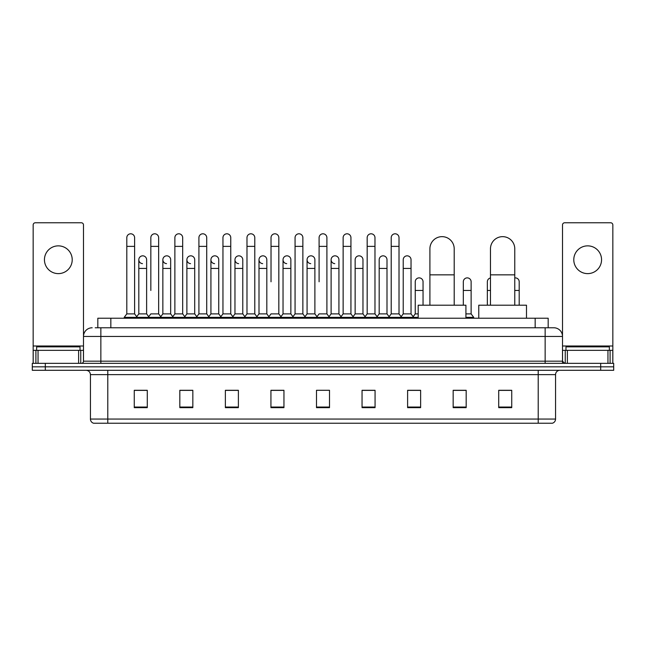 <?xml version="1.0" encoding="UTF-8"?>
<svg xmlns="http://www.w3.org/2000/svg" width="646" height="646" viewBox="0 0 646 646"><rect width="100%" height="100%" fill="white"/><g stroke="black" fill="none" stroke-linecap="round" stroke-linejoin="round"><path stroke-width="0.97" d="M97.821 327.772L97.821 318.228L548.179 318.228L548.179 327.772M95.414 327.772L550.788 327.772M95.212 327.772L100.857 327.772L100.857 336.453L83.496 336.453L83.496 361.179A2.172 2.172 0 0 1 81.331 363.351M92.176 327.772A8.681 8.681 0 0 0 83.496 336.453L83.496 224.945A2.172 2.172 0 0 0 81.331 222.773L35.336 222.773A2.172 2.172 0 0 0 33.164 224.945L33.164 350.334L38.049 350.334L38.049 363.351M553.824 327.772A8.681 8.681 0 0 1 562.505 336.453L545.143 336.453L545.143 327.772L553.695 327.772M607.951 363.351L607.951 350.334L612.836 350.334L612.836 363.351L612.836 224.945A2.172 2.172 0 0 0 610.664 222.773L564.669 222.773A2.172 2.172 0 0 0 562.505 224.945L562.505 361.179L564.669 363.351M45.317 363.351L32.3 363.351L32.3 366.823L45.317 366.823L32.3 366.823L32.3 370.295L45.317 370.295L45.317 366.823L600.683 366.823L45.317 366.823L45.317 363.351L600.683 363.351L600.683 366.823L613.7 366.823L600.683 366.823L600.683 370.295L45.317 370.295M613.7 363.351L613.7 366.823L613.7 363.351L600.683 363.351M555.56 419.06C555.439 421.144 554.397 422.532 552.435 423.227L538.207 423.227L538.207 419.06L555.56 419.06L555.56 374.632A4.336 4.336 0 0 1 559.896 370.295M538.207 423.227L93.565 423.227A4.336 4.336 0 0 1 90.44 419.06L90.44 374.632C90.182 371.999 88.736 370.554 86.104 370.295M511.737 407.65L511.737 390.297L498.72 390.297L498.72 407.65L511.737 407.65M466.178 407.65L466.178 390.297L453.161 390.297L453.161 407.65L466.178 407.65M420.627 407.65L420.627 390.297L407.61 390.297L407.61 407.65L420.627 407.65M375.068 407.65L375.068 390.297L362.051 390.297L362.051 407.65L375.068 407.65M147.28 407.65L147.28 390.297L134.263 390.297L134.263 407.65L147.28 407.65M192.839 407.65L192.839 390.297L179.822 390.297L179.822 407.65L192.839 407.65M238.39 407.65L238.39 390.297L225.373 390.297L225.373 407.65L238.39 407.65M283.949 407.65L283.949 390.297L270.932 390.297L270.932 407.65L283.949 407.65M329.508 407.65L329.508 390.297L316.492 390.297L316.492 407.65L329.508 407.65M613.7 370.295L613.7 366.823L613.7 370.295L600.683 370.295M414.813 390.386L411.47 390.386M462.883 390.386L457.675 390.386M282.609 390.386L279.266 390.297M234.53 390.386L231.187 390.386M186.46 390.386L183.117 390.386M134.263 390.386L147.062 390.386M138.381 390.386L135.046 390.386M366.734 390.297L363.391 390.386M318.664 390.297L327.336 390.297M283.949 390.386L270.932 390.386M238.39 390.386L225.373 390.386M192.839 390.386L179.822 390.386M375.068 390.386L362.051 390.386M420.627 390.386L407.61 390.386M466.178 390.386L453.161 390.386M511.737 390.386L498.72 390.386M80.023 350.334L80.023 346.862L36.636 346.862L36.636 350.334M58.334 245.86A13.881 13.881 0 0 0 44.445 259.74A13.881 13.881 0 0 0 58.334 273.621A13.881 13.881 0 0 0 72.215 259.74A13.881 13.881 0 0 0 58.334 245.86M78.618 363.351L78.618 350.334L38.049 350.334M78.618 350.334L83.496 350.334M33.164 363.351L33.164 350.334M429.905 305.211L429.905 248.807A12.145 12.145 0 0 1 442.058 236.654A12.145 12.145 0 0 1 454.203 248.807A12.145 12.145 0 0 0 442.058 236.654M454.203 305.211L454.203 248.807M465.919 318.228L465.919 305.211L418.196 305.211L418.196 318.228M490.475 305.211L490.475 248.807A12.145 12.145 0 0 1 502.628 236.654A12.145 12.145 0 0 1 514.773 248.807A12.145 12.145 0 0 0 502.628 236.654M514.773 305.211L514.773 248.807M526.49 318.228L526.49 305.211L478.767 305.211L478.767 318.228M126.802 246.376L134.61 246.376L134.61 313.891L126.802 313.891L126.802 237.696A3.908 3.908 0 0 1 130.952 233.804A3.908 3.908 0 0 1 134.61 237.696A3.908 3.908 0 0 0 130.952 233.804M126.802 313.891L124.194 317.356L124.194 318.228M134.61 313.891L137.21 317.356L124.194 317.356M150.833 290.458L150.833 246.376L158.65 246.376L158.65 313.891L150.833 313.891L148.233 317.356L137.21 317.356L137.21 318.228M150.833 246.376L150.833 237.696A3.908 3.908 0 0 1 154.983 233.804A3.908 3.908 0 0 1 158.65 237.696A3.908 3.908 0 0 0 154.983 233.804M162.857 313.891L162.857 268.421L170.665 268.421L170.665 313.891L162.857 313.891L160.749 316.693L158.65 313.891L161.25 317.356L148.233 317.356L148.233 318.228M174.872 313.891L174.872 246.376L182.681 246.376L182.681 313.891L174.872 313.891L172.272 317.356L161.25 317.356L161.25 318.228M174.872 246.376L174.872 237.696A3.908 3.908 0 0 1 179.023 233.804A3.908 3.908 0 0 1 182.681 237.696A3.908 3.908 0 0 0 179.023 233.804M182.681 290.458L182.681 313.891L185.289 317.356L172.272 317.356L172.272 318.228M198.911 313.891L198.911 246.376L206.72 246.376L206.72 313.891L198.911 313.891L196.303 317.356L185.289 317.356L185.289 318.228M198.911 246.376L198.911 237.696A3.908 3.908 0 0 1 203.062 233.804A3.908 3.908 0 0 1 206.72 237.696A3.908 3.908 0 0 0 203.062 233.804M206.72 313.891L209.32 317.356L196.303 317.356L196.303 318.228M222.951 313.891L222.951 246.376L230.759 246.376L230.759 313.891L222.951 313.891L220.343 317.356L209.32 317.356L209.32 318.228M222.951 246.376L222.951 237.696A3.908 3.908 0 0 1 227.093 233.804A3.908 3.908 0 0 1 230.759 237.696A3.908 3.908 0 0 0 227.093 233.804M230.759 281.785L230.759 313.891L233.359 317.356L220.343 317.356L220.343 318.228M246.982 313.891L246.982 246.376L254.79 246.376L254.79 313.891L246.982 313.891L244.382 317.356L233.359 317.356L233.359 318.228M246.982 246.376L246.982 237.696A3.908 3.908 0 0 1 251.132 233.804A3.908 3.908 0 0 1 254.79 237.696A3.908 3.908 0 0 0 251.132 233.804M254.79 313.891L257.399 317.356L244.382 317.356L244.382 318.228M271.021 281.785L271.021 246.376L278.83 246.376L278.83 313.891L271.021 313.891L268.421 317.356L257.399 317.356L257.399 318.228M271.021 246.376L271.021 237.696A3.908 3.908 0 0 1 275.172 233.804A3.908 3.908 0 0 1 278.83 237.696A3.908 3.908 0 0 0 275.172 233.804M278.83 281.785L278.83 313.891L281.438 317.356L268.421 317.356L268.421 318.228M295.06 313.891L295.06 246.376L302.869 246.376L302.869 313.891L295.06 313.891L292.452 317.356L281.438 317.356L281.438 318.228M295.06 246.376L295.06 237.696A3.908 3.908 0 0 1 299.211 233.804A3.908 3.908 0 0 1 302.869 237.696A3.908 3.908 0 0 0 299.211 233.804M302.869 313.891L305.469 317.356L292.452 317.356L292.452 318.228M319.092 281.785L319.092 246.376L326.908 246.376L326.908 313.891L319.092 313.891L316.492 317.356L305.469 317.356L305.469 318.228M319.092 246.376L319.092 237.696A3.908 3.908 0 0 1 323.242 233.804A3.908 3.908 0 0 1 326.908 237.696A3.908 3.908 0 0 0 323.242 233.804M326.908 313.891L329.508 317.356L316.492 317.356L316.492 318.228M338.924 313.891L338.924 268.421L331.115 268.421L331.115 313.891L338.924 313.891L341.031 316.693L343.131 313.891L343.131 246.376L350.94 246.376L350.94 313.891L343.131 313.891L340.531 317.356L329.508 317.356L329.508 318.228M343.131 246.376L343.131 237.696A3.908 3.908 0 0 1 347.282 233.804A3.908 3.908 0 0 1 350.94 237.696A3.908 3.908 0 0 0 347.282 233.804M355.147 313.891L355.147 268.421L362.963 268.421L362.963 313.891L355.147 313.891L353.047 316.693L350.94 313.891L353.548 317.356L340.531 317.356L340.531 318.228M362.963 313.891L365.063 316.693L367.17 313.891L367.17 246.376L374.979 246.376L374.979 313.891L367.17 313.891L364.562 317.356L353.548 317.356L353.548 318.228M367.17 246.376L367.17 237.696A3.908 3.908 0 0 1 371.321 233.804A3.908 3.908 0 0 1 374.979 237.696A3.908 3.908 0 0 0 371.321 233.804M379.186 313.891L379.186 268.421L386.994 268.421L386.994 313.891L379.186 313.891L377.086 316.693L374.979 313.891L377.579 317.356L364.562 317.356L364.562 318.228M386.994 313.891L389.102 316.693L391.21 313.891L391.21 246.376L399.018 246.376L399.018 313.891L391.21 313.891L388.601 317.356L377.579 317.356L377.579 318.228M391.21 246.376L391.21 237.696A3.908 3.908 0 0 1 395.36 233.804A3.908 3.908 0 0 1 399.018 237.696A3.908 3.908 0 0 0 395.36 233.804M403.225 313.891L403.225 268.421L411.034 268.421L411.034 313.891L403.225 313.891L401.118 316.693L399.018 313.891L401.618 317.356L388.601 317.356L388.601 318.228M411.034 313.891L413.634 317.356L401.618 317.356L401.618 318.228M142.475 263.641A3.908 3.908 0 0 1 138.817 259.74A3.908 3.908 0 0 1 142.968 255.84A3.908 3.908 0 0 1 146.626 259.74L146.626 268.421L138.817 268.421L138.817 259.74M146.626 268.421L146.626 313.891L138.817 313.891L138.817 268.421M138.817 313.891L136.71 316.693M146.626 313.891L148.733 316.693M166.515 263.641A3.908 3.908 0 0 1 162.857 259.74A3.908 3.908 0 0 1 167.007 255.84A3.908 3.908 0 0 1 170.665 259.74L170.665 268.421M170.665 313.891L172.773 316.693M190.554 263.641A3.908 3.908 0 0 1 186.888 259.74A3.908 3.908 0 0 1 191.038 255.84A3.908 3.908 0 0 1 194.704 259.74L194.704 268.421L186.888 268.421L186.888 259.74M194.704 268.421L194.704 313.891L186.888 313.891L186.888 268.421M186.888 313.891L184.788 316.693M194.704 313.891L196.804 316.693M214.585 263.641A3.908 3.908 0 0 1 210.927 259.74A3.908 3.908 0 0 1 215.078 255.84A3.908 3.908 0 0 1 218.736 259.74L218.736 268.421L210.927 268.421L210.927 259.74M218.736 268.421L218.736 313.891L210.927 313.891L210.927 268.421M210.927 313.891L208.828 316.693M218.736 313.891L220.843 316.693M238.624 263.641A3.908 3.908 0 0 1 234.966 259.74A3.908 3.908 0 0 1 239.117 255.84A3.908 3.908 0 0 1 242.775 259.74L242.775 268.421L234.966 268.421L234.966 259.74M242.775 268.421L242.775 313.891L234.966 313.891L234.966 268.421M234.966 313.891L232.859 316.693M242.775 313.891L244.882 316.693M262.664 263.641A3.908 3.908 0 0 1 259.006 259.74A3.908 3.908 0 0 1 263.156 255.84A3.908 3.908 0 0 1 266.814 259.74L266.814 268.421L259.006 268.421L259.006 259.74M266.814 268.421L266.814 313.891L259.006 313.891L259.006 268.421M259.006 313.891L256.898 316.693M266.814 313.891L268.914 316.693M286.703 263.641A3.908 3.908 0 0 1 283.037 259.74A3.908 3.908 0 0 1 287.187 255.84A3.908 3.908 0 0 1 290.853 259.74L290.853 268.421L283.037 268.421L283.037 259.74M290.853 268.421L290.853 313.891L283.037 313.891L283.037 268.421M283.037 313.891L280.937 316.693M290.853 313.891L292.953 316.693M310.734 263.641A3.908 3.908 0 0 1 307.076 259.74A3.908 3.908 0 0 1 311.227 255.84A3.908 3.908 0 0 1 314.885 259.74L314.885 268.421L307.076 268.421L307.076 259.74M314.885 268.421L314.885 313.891L307.076 313.891L307.076 268.421M307.076 313.891L304.969 316.693M314.885 313.891L316.992 316.693M334.773 263.641A3.908 3.908 0 0 1 331.115 259.74A3.908 3.908 0 0 1 335.266 255.84A3.908 3.908 0 0 1 338.924 259.74L338.924 268.421M331.115 313.891L329.008 316.693M355.147 268.421L355.147 259.74A3.908 3.908 0 0 1 359.297 255.84A3.908 3.908 0 0 1 362.963 259.74L362.963 268.421M379.186 268.421L379.186 259.74A3.908 3.908 0 0 1 383.336 255.84A3.908 3.908 0 0 1 386.994 259.74L386.994 268.421M403.225 268.421L403.225 259.74A3.908 3.908 0 0 1 407.376 255.84A3.908 3.908 0 0 1 411.034 259.74L411.034 268.421M418.196 317.356L413.634 317.356L413.634 318.228M415.241 281.785A3.908 3.908 0 0 1 419.391 277.885A3.908 3.908 0 0 1 423.049 281.785L423.049 290.458L415.241 290.458L415.241 281.785M418.196 313.891L415.241 313.891L415.241 290.458M423.049 305.211L423.049 290.458M415.241 313.891L413.141 316.693M463.319 281.785A3.908 3.908 0 0 1 467.47 277.885A3.908 3.908 0 0 1 471.128 281.785L471.128 290.458L463.319 290.458L463.319 281.785M471.128 290.458L471.128 313.891L465.919 313.891M463.319 305.211L463.319 290.458M471.128 313.891L473.728 317.356L465.919 317.356M473.728 317.356L473.728 318.228M487.35 305.211L487.35 281.785A3.908 3.908 0 0 1 490.475 277.958M514.773 277.909A3.908 3.908 0 0 1 519.198 281.785L519.198 290.458L514.773 290.458M519.198 305.211L519.198 290.458M587.666 245.86A13.881 13.881 0 0 0 573.785 259.74A13.881 13.881 0 0 0 587.666 273.621A13.881 13.881 0 0 0 601.555 259.74A13.881 13.881 0 0 0 587.666 245.86M607.951 350.334L567.382 350.334L567.382 363.351M562.505 350.334L567.382 350.334M562.505 363.351L562.505 361.179L545.143 361.179L545.143 336.453L100.857 336.453L100.857 361.179L545.143 361.179L545.143 363.351M609.364 350.334L609.364 346.862L565.977 346.862L565.977 350.334M110.837 327.772L110.837 318.228M535.163 327.772L535.163 318.228M100.857 363.351L100.857 361.179L83.496 361.179M538.207 370.295L538.207 374.632L90.44 374.632M555.56 374.632L538.207 374.632L538.207 419.06L107.793 419.06L107.793 423.227M90.44 419.06L107.793 419.06L107.793 370.295M329.508 407.045L316.492 407.045M283.949 407.045L270.932 407.045M238.39 407.045L225.373 407.045M192.839 407.045L179.822 407.045M147.28 407.045L134.263 407.045M375.068 407.045L362.051 407.045M420.627 407.045L407.61 407.045M466.178 407.045L453.161 407.045M511.737 407.045L498.72 407.045M83.496 345.998L33.164 345.998M83.463 361.558L83.463 350.334M80.75 350.334L80.75 363.351M33.204 350.334L33.204 363.351M35.91 363.351L35.91 350.334M429.905 274.841L454.203 274.841M490.475 274.841L514.773 274.841M490.475 290.458L487.35 290.458M612.836 345.998L562.505 345.998M612.796 363.351L612.796 350.334M610.09 350.334L610.09 363.351M562.537 350.334L562.537 361.558M565.25 363.351L565.25 350.334M134.61 246.376L134.61 237.696M158.65 246.376L158.65 237.696M182.681 246.376L182.681 237.696M206.72 246.376L206.72 237.696M230.759 246.376L230.759 237.696M254.79 246.376L254.79 237.696M278.83 246.376L278.83 237.696M302.869 246.376L302.869 237.696M326.908 246.376L326.908 237.696M350.94 246.376L350.94 237.696M374.979 246.376L374.979 237.696M399.018 246.376L399.018 237.696M162.857 268.421L162.857 259.74M331.115 268.421L331.115 259.74M222.951 290.458L222.951 281.785M246.982 290.458L246.982 281.785M254.79 290.458L254.79 281.785"/></g></svg>
